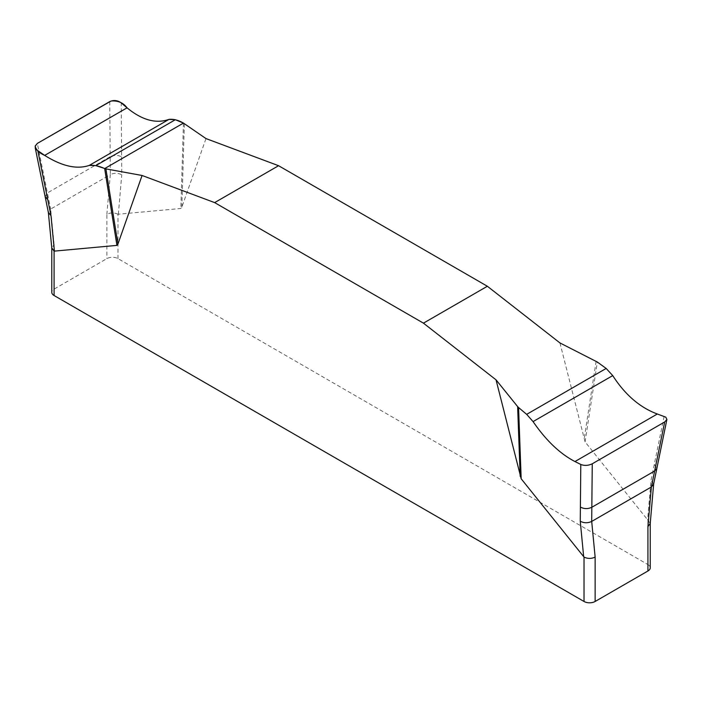 <?xml version="1.0" encoding="UTF-8"?>
<svg xmlns="http://www.w3.org/2000/svg" width="702" height="702" viewBox="0 0 702 702"><rect width="100%" height="100%" fill="white"/><g stroke="black" fill="none" stroke-linecap="round" stroke-linejoin="round"><path stroke-width="0.53" stroke-dasharray="3.51 2.63" d="M559.942 342.936L585.082 441.874L647.928 520.191L647.928 564.575L117.997 258.626A7.862 4.537 0 0 0 106.879 258.626L54.089 289.101A7.862 4.537 0 0 0 51.781 292.313M117.997 258.626L117.997 214.242L180.844 208.485L181.827 207.169L205.984 138.584M650.236 567.786A7.862 4.537 0 0 0 647.928 564.575M650.236 523.429L647.928 520.191M117.997 214.242C114.242 212.513 110.539 212.513 106.879 214.242L106.879 258.626M54.089 289.101L54.089 244.717L51.781 247.903M54.089 244.717L50.658 209.064L110.319 174.614L106.879 214.242M181.827 207.169L184.38 123.587M183.45 123.087L180.844 208.485M121.63 156.888L121.762 174.816C118.041 172.859 114.233 172.797 110.319 174.614L110.188 156.686C114.101 154.87 117.918 154.94 121.63 156.888L121.218 102.887M45.139 196.657L47.394 192.945L37.338 143.41M109.758 101.597L110.188 156.686L47.394 192.945L50.658 209.064L48.368 212.513M585.082 441.874L597.349 362.048M596.112 361.293L584.099 439.426M664.136 416.339L651.017 480.379L647.595 519.884M118.34 214.321L121.762 174.816M654.273 464.408L656.879 468.304M653.659 483.985L651.017 480.379"/><path stroke-width="1.05" d="M647.928 570.998L647.928 526.614L651.359 486.986L653.659 484.003L656.87 468.348L654.624 471.016L664.68 421.972L666.9 419.436L665.794 417.172L657.335 413.996C640.005 407.625 625.131 394.831 612.732 375.605L606.177 368.453L597.349 362.048L559.942 342.936L487.363 286.258L278.571 165.707L205.984 138.584L183.45 123.087L175.342 119.717L168.954 119.393C155.967 123.956 141.997 120.103 127.053 107.836L121.218 102.887C117.576 100.289 113.759 99.859 109.758 101.597L37.338 143.41L35.144 146.218L36.223 149.57L44.682 155.396C62.013 166.277 76.887 169.612 89.294 165.391L95.841 165.619L105.905 168.884L117.918 244.068L116.936 245.384L54.089 251.14L54.089 295.524L584.02 601.474A7.862 4.537 0 0 0 595.138 601.474L647.928 570.998A7.862 4.537 0 0 0 650.236 567.786L650.236 523.516M584.02 601.474L584.02 557.09L521.174 478.773L496.033 379.835L423.446 323.157L214.654 202.606L142.076 175.482L117.918 244.068M647.928 526.614L650.236 523.429M584.02 557.09C587.776 558.827 591.479 558.827 595.138 557.09L595.138 601.474M51.781 248.052L51.781 292.313A7.862 4.537 0 0 0 54.089 295.524M51.781 247.903L54.089 251.14M580.387 507.072L580.256 521.226C583.976 523.183 587.785 523.253 591.698 521.428L591.83 507.274C587.916 509.09 584.099 509.029 580.387 507.072L580.8 464.452C584.441 465.891 588.258 465.672 592.26 463.794L591.83 507.274L654.624 471.016L651.359 486.986L591.698 521.428L595.138 557.09M116.936 245.384L104.668 168.577M37.882 151L51 215.672L54.423 251.219M105.905 168.884L142.076 175.482M520.191 476.325L517.637 406.598L518.567 407.537L521.174 478.773M518.567 407.537L526.676 414.355L533.064 421.595C546.051 440.487 560.02 453.799 574.964 461.547L580.8 464.452M496.033 379.835L517.637 406.598M592.26 463.794L664.68 421.972M487.363 286.258L423.446 323.157M214.654 202.606L278.571 165.707M183.45 123.087L104.668 168.577C98.938 165.953 93.814 164.891 89.294 165.391C76.887 169.612 62.013 166.286 44.682 155.396C39.145 152.913 35.977 149.789 35.179 146.034L37.338 143.41L111.021 101.027C117.91 100.447 123.254 102.711 127.053 107.836C141.997 120.103 155.967 123.956 168.954 119.393C173.491 118.892 178.326 120.121 183.45 123.087M47.745 199.552L45.147 196.683L35.197 147.683M583.678 556.783L580.256 521.226M51.799 248.183L48.368 212.522L51 215.672M95.841 165.619L175.342 119.717M89.294 165.391L168.954 119.393M44.682 155.396L127.053 107.836M606.177 368.453L526.676 414.355M612.732 375.605L533.064 421.595M657.335 413.996L574.964 461.547M666.847 419.699L656.87 468.339M48.368 212.522L45.147 196.683M650.219 523.631L653.659 484.003"/></g></svg>
